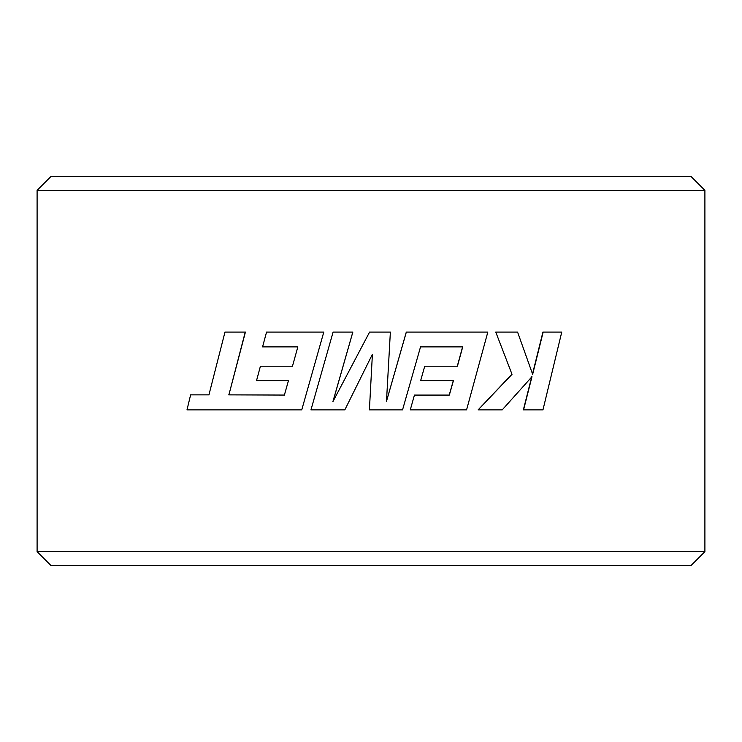 <?xml version="1.0" encoding="UTF-8"?>
<svg xmlns="http://www.w3.org/2000/svg" width="742" height="742" viewBox="0 0 742 742"><rect width="100%" height="100%" fill="white"/><g stroke="black" fill="none" stroke-linecap="round" stroke-linejoin="round"><path stroke-width="1.11" d="M691.145 565.395L50.855 565.395L37.1 551.64L704.9 551.64L691.145 565.395M37.1 190.36L50.855 176.605L691.145 176.605L704.9 190.36L37.1 190.36L37.1 551.64M284.511 395.069L228.888 394.865L245.417 332.073L224.974 332.073L208.938 394.865L190.62 394.855L186.993 409.881L301.744 409.881L323.8 332.073L266.554 332.073L262.566 346.885L297.848 346.885L262.714 346.885M297.848 346.885L292.459 366.214L260.414 366.214L256.537 380.6L288.471 380.6L256.695 380.6M292.459 366.214L260.563 366.214M301.744 409.881L323.8 332.073M190.87 394.855L209.161 394.865M332.945 401.682L352.858 332.073L333.102 332.073L310.954 409.881L344.826 409.881L372.401 354.296L369.405 409.881L402.544 409.881L420.538 346.876L462.6 346.876L457.285 366.214M420.538 346.876L462.72 346.876L457.406 366.214L424.73 366.214L420.658 380.6L453.427 380.6L449.337 395.078L414.444 395.078L410.27 409.881L466.57 409.881L487.828 332.073L406.291 332.073L386.461 401.348M414.444 395.078L410.27 409.881M453.316 380.6L449.225 395.078M424.73 366.214L420.658 380.6M531.754 376.704L523.36 409.881L542.958 409.881L561.759 332.073L542.921 332.073L532.431 374.32M511.822 374.32L478.117 409.881L512.017 374.32L495.758 332.073L512.017 374.32M704.9 190.36L704.9 551.64M543.163 332.073L532.654 374.32L517.582 332.073L495.925 332.073M523.564 409.881L531.977 376.704L502.213 409.881L478.265 409.881M406.338 332.073L386.48 401.348L390.366 332.073L369.599 332.073L332.889 401.682L352.83 332.073M372.401 354.296L371 380.312M344.826 409.881L371 357.115M228.888 394.865L245.25 332.073M288.471 380.6L284.39 395.069L228.694 394.865"/></g></svg>
